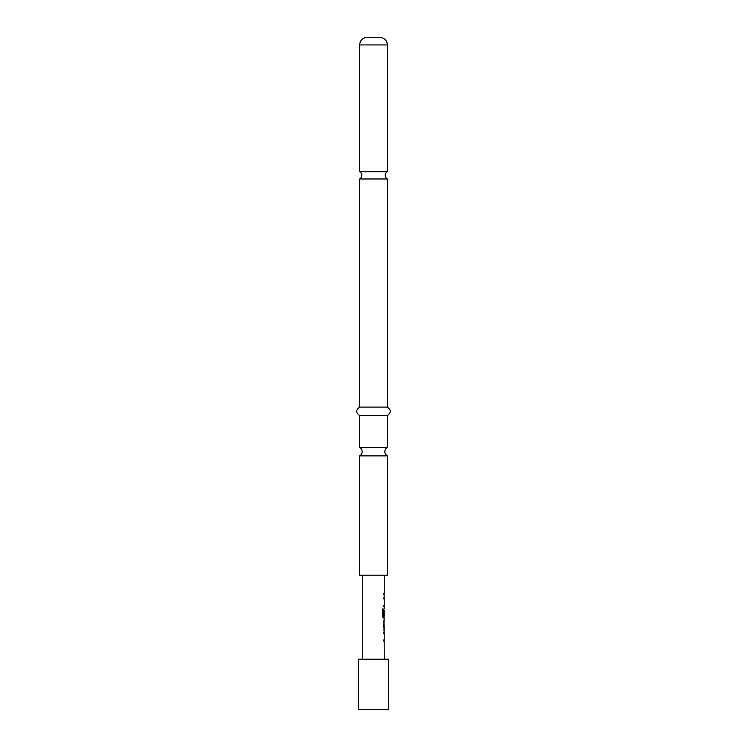 <?xml version="1.0" encoding="UTF-8"?>
<svg xmlns="http://www.w3.org/2000/svg" width="747" height="747" viewBox="0 0 747 747"><rect width="100%" height="100%" fill="white"/><g stroke="black" fill="none" stroke-linecap="round" stroke-linejoin="round"><path stroke-width="1.12" d="M373.5 171.698L359.634 171.698A4.202 4.202 0 0 1 359.634 178.981L387.366 178.981A4.202 4.202 0 0 1 387.366 171.698L373.5 171.698M359.634 447.453L387.366 447.453A4.762 4.762 0 0 0 387.366 455.857L359.634 455.857A4.762 4.762 0 0 0 359.634 447.453L359.634 415.519L387.366 415.519C391.213 412.774 391.213 409.972 387.366 407.115L387.366 178.981M384.089 631.56L383.706 633.325M384.089 639.273L383.706 641.038M384.089 620.271L383.874 627.797M384.042 621.859L383.715 627.797M384.089 627.797L384.089 629.385M383.706 615.323L384.042 610.196L384.201 615.323L384.089 610.196M384.089 616.135L384.089 618.096L383.22 618.096M384.089 597.152L383.706 598.917M384.089 604.855L383.706 606.62M384.089 593.389L384.089 595.144M388.627 659.227L358.373 659.227L358.373 709.65L388.627 709.65L388.627 659.227M362.743 575.19L362.743 659.227M384.182 641.029L384.257 659.227M384.257 641.029L384.21 639.264M384.21 633.325L384.257 639.273M384.257 633.325L384.089 631.747M383.874 629.562L384.257 631.56M384.257 629.562L383.874 620.094M384.182 618.096L384.257 620.094M384.257 618.096L383.379 618.096L382.613 616.443L382.613 609.029L383.426 609.029L383.472 616.135L384.257 616.135L384.257 610.196M384.182 606.62L384.257 608.618M384.257 606.62L384.21 604.855M384.21 598.917L384.257 604.855M384.257 598.917L384.089 597.339M383.865 593.389L384.257 597.152M384.257 575.19L384.257 593.389M383.874 621.859L384.257 627.797M373.5 37.35L379.803 37.35C384.434 37.845 386.955 40.366 387.366 44.913L359.634 44.913C360.045 40.366 362.566 37.845 367.197 37.35L373.5 37.35M359.634 455.857L359.634 575.19L387.366 575.19L387.366 455.857M359.634 415.519C355.787 412.774 355.787 409.972 359.634 407.115L387.366 407.115M382.464 609.029L383.267 609.029L383.472 616.135M387.366 171.698L387.366 44.913M387.366 447.453L387.366 415.519M359.634 407.115L359.634 178.981M359.634 171.698L359.634 44.913"/></g></svg>
